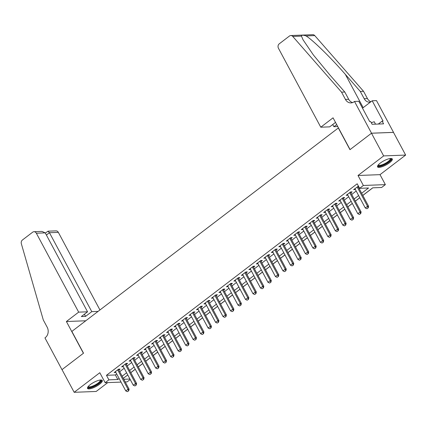 <?xml version="1.0" encoding="UTF-8"?>
<svg xmlns="http://www.w3.org/2000/svg" width="427" height="427" viewBox="0 0 427 427"><rect width="100%" height="100%" fill="white"/><g stroke="black" fill="none" stroke-linecap="round" stroke-linejoin="round"><path stroke-width="0.64" d="M99.539 384.273A8.364 2.349 151.8 0 0 102.277 380.5A8.364 2.349 151.8 0 0 90.262 384.626A8.364 2.349 151.8 0 0 87.53 388.405A8.364 2.349 151.8 0 0 99.539 384.273M389.557 162.746A8.364 2.349 151.8 0 0 392.29 158.972A8.364 2.349 151.8 0 0 380.281 163.098A8.364 2.349 151.8 0 0 377.548 166.877A8.364 2.349 151.8 0 0 389.557 162.746M130.219 379.528L127.161 381.861L125.218 381.935M338.446 127.886L71.853 331.411L83.527 353.188L62.011 369.622L74.17 392.301L96.176 391.463L107.775 382.603M338.291 127.892L349.969 149.663L371.485 133.229L393.486 132.391L405.65 155.07L383.649 155.908L358.013 175.492L363.366 185.473L385.367 184.629L381.626 187.49L372.707 187.832L362.79 195.406M358.013 175.492L380.014 174.654L405.65 155.07M380.014 174.654L385.367 184.629M130.806 372.68L135.274 369.275M138.295 366.964L142.757 363.558M145.778 361.247L150.24 357.837M153.261 355.531L157.723 352.12M160.744 349.814L165.206 346.404M168.227 344.098L172.695 340.687M175.716 338.381L180.178 334.971M183.199 332.665L187.661 329.254M190.682 326.949L195.144 323.538M198.165 321.232L202.633 317.821M205.649 315.516L210.116 312.105M213.137 309.799L217.599 306.389M220.62 304.083L225.082 300.672M228.103 298.366L232.566 294.956M235.587 292.644L240.054 289.239M243.07 286.928L247.537 283.523M250.558 281.212L255.02 277.801M258.041 275.495L262.504 272.084M265.525 269.779L269.987 266.368M273.008 264.062L277.475 260.651M280.491 258.346L284.958 254.935M287.979 252.629L292.442 249.219M295.463 246.913L299.925 243.502M302.946 241.196L307.408 237.786M310.429 235.48L314.896 232.069M317.912 229.763L322.38 226.353M325.401 224.047L329.863 220.636M332.884 218.325L337.346 214.92M340.367 212.609L344.829 209.203M347.85 206.892L352.318 203.482M355.333 201.176L359.801 197.765M362.822 195.459L372.814 187.827M371.485 133.229L383.649 155.908M118.85 370.054L120.12 369.083L118.637 369.141L114.148 372.568L115.829 372.365M126.333 364.338L127.609 363.366L126.12 363.425L121.631 366.852L123.312 366.649M133.816 358.621L135.092 357.65L133.603 357.709L129.114 361.135L130.795 360.927M141.305 352.905L142.575 351.933L141.091 351.992L136.597 355.419L138.284 355.211M148.788 347.188L150.058 346.217L148.575 346.27L144.08 349.702L145.767 349.494M156.271 341.472L157.547 340.5L156.058 340.554L151.569 343.986L153.25 343.778M163.754 335.755L165.03 334.784L163.541 334.837L159.052 338.269L160.733 338.061M171.238 330.039L172.513 329.068L171.024 329.121L166.535 332.553L168.222 332.345M178.726 324.323L179.997 323.351L178.513 323.404L174.019 326.836L175.705 326.628M186.209 318.606L187.48 317.629L185.996 317.688L181.502 321.12L183.188 320.912M193.693 312.89L194.968 311.913L193.479 311.972L188.99 315.404L190.672 315.195M201.176 307.173L202.451 306.196L200.962 306.255L196.473 309.687L198.155 309.479M208.659 301.451L209.935 300.48L208.445 300.539L203.957 303.971L205.643 303.762M216.147 295.735L217.418 294.763L215.934 294.822L211.44 298.249L213.126 298.046M223.631 290.018L224.901 289.047L223.417 289.106L218.928 292.532L220.61 292.33M231.114 284.302L232.389 283.331L230.9 283.389L226.411 286.816L228.093 286.608M238.597 278.585L239.873 277.614L238.383 277.673L233.895 281.099L235.576 280.891M246.08 272.869L247.356 271.898L245.867 271.956L241.378 275.383L243.064 275.175M253.569 267.153L254.839 266.181L253.355 266.234L248.861 269.667L250.548 269.458M261.052 261.436L262.322 260.465L260.838 260.518L256.349 263.95L258.031 263.742M268.535 255.72L269.811 254.748L268.321 254.802L263.833 258.234L265.514 258.025M276.018 250.003L277.294 249.032L275.805 249.085L271.316 252.517L272.997 252.309M283.501 244.287L284.777 243.315L283.288 243.369L278.799 246.801L280.486 246.592M290.99 238.57L292.26 237.593L290.776 237.652L286.282 241.084L287.969 240.876M298.473 232.854L299.743 231.877L298.259 231.936L293.771 235.368L295.452 235.16M305.956 227.137L307.232 226.161L305.743 226.219L301.254 229.651L302.935 229.443M313.439 221.416L314.715 220.444L313.226 220.503L308.737 223.929L310.418 223.727M320.923 215.699L322.198 214.728L320.714 214.786L316.22 218.213L317.907 218.01M328.411 209.983L329.681 209.011L328.198 209.07L323.703 212.497L325.39 212.294M335.894 204.266L337.165 203.295L335.681 203.353L331.192 206.78L332.873 206.572M343.377 198.55L344.653 197.578L343.164 197.637L338.675 201.064L340.356 200.855M350.861 192.833L352.136 191.862L350.647 191.915L346.158 195.347L347.84 195.139M361.642 193.26L368.544 187.987L359.619 188.328L357.191 183.791L106.467 375.306L115.386 374.965L116.694 373.972M119.709 371.666L124.177 368.255M127.198 365.944L131.66 362.539M134.681 360.228L139.143 356.823M142.164 354.511L146.626 351.101M149.647 348.795L154.115 345.384M157.131 343.078L161.598 339.668M164.619 337.362L169.081 333.951M172.102 331.646L176.564 328.235M179.586 325.929L184.048 322.518M187.069 320.213L191.536 316.802M194.552 314.496L199.019 311.086M202.04 308.78L206.503 305.369M209.524 303.063L213.986 299.653M217.007 297.347L221.469 293.936M224.49 291.625L228.957 288.22M231.978 285.909L236.441 282.503M239.462 280.192L243.924 276.781M246.945 274.476L251.407 271.065M254.428 268.759L258.89 265.348M261.911 263.043L266.379 259.632M269.4 257.326L273.862 253.916M276.883 251.61L281.345 248.199M284.366 245.893L288.828 242.483M291.849 240.177L296.317 236.766M299.332 234.46L303.8 231.05M306.821 228.744L311.283 225.333M314.304 223.027L318.766 219.617M321.787 217.311L326.249 213.9M329.27 211.589L333.738 208.184M336.754 205.873L341.221 202.467M344.242 200.156L348.704 196.746M351.725 194.44L356.187 191.029M359.208 188.723L359.731 188.323M358.472 186.188L353.641 189.631L355.328 189.423M358.349 187.117L358.792 186.775M121.049 382.096L105.154 382.704L99.806 372.723L74.17 392.301M105.154 382.704L108.901 379.843L117.82 379.502L119.122 378.509M106.467 375.306L108.901 379.843M359.619 188.328L363.366 185.473M123.793 379.277L129.957 379.043M359.769 197.712L355.307 201.122M352.286 203.428L347.824 206.839M344.802 209.145L340.335 212.555M337.319 214.861L332.852 218.272M329.831 220.578L325.369 223.988M322.348 226.294L317.885 229.705M314.864 232.01L310.402 235.421M307.381 237.727L302.914 241.138M299.898 243.443L295.431 246.854M292.41 249.16L287.947 252.57M284.926 254.882L280.464 258.287M277.443 260.598L272.981 264.003M269.96 266.315L265.493 269.725M262.472 272.031L258.009 275.442M254.988 277.747L250.526 281.158M247.505 283.464L243.043 286.875M240.022 289.18L235.56 292.591M232.539 294.897L228.071 298.308M225.05 300.613L220.588 304.024M217.567 306.33L213.105 309.74M210.084 312.046L205.622 315.457M202.601 317.763L198.133 321.173M195.118 323.479L190.65 326.89M187.629 329.201L183.167 332.606M180.146 334.917L175.684 338.323M172.663 340.634L168.201 344.045M165.18 346.35L160.712 349.761M157.696 352.067L153.229 355.477M150.208 357.783L145.746 361.194M142.725 363.5L138.263 366.91M135.242 369.216L130.779 372.627M127.758 374.933L123.291 378.343M122.143 376.198L126.605 372.792M129.627 370.481L134.094 367.076M137.115 364.765L141.577 361.354M144.598 359.048L149.06 355.638M152.081 353.332L156.544 349.921M159.565 347.615L164.032 344.205M167.048 341.899L171.515 338.488M174.536 336.182L178.998 332.772M182.019 330.466L186.482 327.055M189.503 324.75L193.965 321.339M196.986 319.033L201.453 315.622M204.469 313.317L208.936 309.906M211.957 307.6L216.42 304.189M219.441 301.878L223.903 298.473M226.924 296.162L231.386 292.757M234.407 290.445L238.874 287.035M241.89 284.729L246.358 281.318M249.379 279.012L253.841 275.602M256.862 273.296L261.324 269.885M264.345 267.58L268.807 264.169M271.828 261.863L276.296 258.452M279.311 256.147L283.779 252.736M286.8 250.43L291.262 247.019M294.283 244.714L298.745 241.303M301.766 238.997L306.228 235.587M309.249 233.281L313.717 229.87M316.733 227.559L321.2 224.154M324.221 221.843L328.683 218.437M331.704 216.126L336.166 212.715M339.187 210.41L343.65 206.999M346.671 204.693L351.138 201.282M354.159 198.977L358.621 195.566M115.386 374.965L117.82 379.502M354.72 188.809L355.131 189.572M347.236 194.525L347.647 195.288M339.748 200.242L340.159 201.01M332.265 205.958L332.676 206.727M324.782 211.675L325.193 212.443M317.298 217.391L317.709 218.16M309.815 223.107L310.226 223.876M302.327 228.829L302.738 229.593M294.843 234.546L295.254 235.309M287.36 240.262L287.771 241.025M279.877 245.979L280.288 246.742M272.394 251.695L272.8 252.458M264.905 257.412L265.316 258.175M257.422 263.128L257.833 263.891M249.939 268.845L250.35 269.608M242.456 274.561L242.867 275.33M234.973 280.277L235.378 281.046M227.484 285.994L227.895 286.763M220.001 291.71L220.412 292.479M212.518 297.427L212.929 298.195M205.035 303.143L205.446 303.912M197.552 308.865L197.957 309.628M190.063 314.582L190.474 315.345M182.58 320.298L182.991 321.061M175.097 326.014L175.508 326.778M167.614 331.731L168.024 332.494M160.13 337.447L160.536 338.211M152.642 343.164L153.053 343.927M145.159 348.88L145.57 349.649M137.675 354.597L138.086 355.365M130.192 360.313L130.603 361.082M122.704 366.03L123.115 366.798M115.221 371.746L115.632 372.515M366.926 208.734L368.229 207.869L366.926 208.734L365.288 207.997L354.917 188.659M357.159 186.941L367.53 206.284L368.602 206.241L368.229 207.869M357.938 186.353L368.602 206.241M365.288 207.997L367.53 206.284L368.047 207.874M390.561 158.476A7.238 2.034 -28.2 0 1 390.534 160.136A7.238 2.034 -28.2 0 1 383.126 165.1A7.238 2.034 -28.2 0 1 378.092 165.164M378.349 164.849A6.704 1.884 151.8 0 0 378.381 164.913A6.704 1.884 151.8 0 0 383.611 164.165A6.704 1.884 151.8 0 0 389.846 159.837A6.704 1.884 151.8 0 0 390.193 158.577A6.704 1.884 151.8 0 0 390.155 158.518M377.468 166.402A8.31 2.332 151.8 0 0 384.279 164.934A8.31 2.332 151.8 0 0 391.42 159.831A8.31 2.332 151.8 0 0 391.938 158.641M375.525 124.161L374.223 121.732L371.282 122.741M100.548 380.003A7.238 2.034 -28.2 0 1 100.516 381.663A7.238 2.034 -28.2 0 1 93.107 386.632A7.238 2.034 -28.2 0 1 88.074 386.691M88.336 386.376A6.704 1.884 151.8 0 0 88.362 386.44A6.704 1.884 151.8 0 0 93.598 385.698A6.704 1.884 151.8 0 0 99.827 381.364A6.704 1.884 151.8 0 0 100.18 380.105A6.704 1.884 151.8 0 0 100.142 380.046M87.455 387.929A8.31 2.332 151.8 0 0 94.266 386.462A8.31 2.332 151.8 0 0 101.407 381.359A8.31 2.332 151.8 0 0 101.92 380.174M320.778 127.203L278.457 48.272A3.219 2.679 -92.2 0 1 279.242 43.832L289.458 36.028A3.219 2.679 -92.2 0 1 290.798 35.537A3.219 2.679 -92.2 0 1 292.751 36.434L341.547 92.152L345.438 99.411A7.51 6.245 -92.2 0 0 350.967 102.912A7.51 6.245 -92.2 0 0 354.084 101.759L354.495 101.445L371.522 133.203L350.081 149.578L333.055 117.825L320.778 127.203L329.671 126.862L335.51 122.405M290.798 35.537L312.799 34.699A3.219 2.679 87.8 0 1 314.752 35.596L363.553 91.314L360.297 91.442L345.331 74.357C331.187 58.019 312.639 39.871 306.052 35.927C303.149 34.929 301.611 34.987 301.451 36.103L303.01 39.727L313.354 54.928L329.841 74.944L344.802 92.029L348.694 99.288A7.51 6.245 -92.2 0 0 352.585 102.592M344.802 92.029L341.547 92.152M363.553 91.314L367.444 98.573A7.51 6.245 -92.2 0 0 370.919 101.743M370.422 102.122A7.51 6.245 -92.2 0 1 369.713 102.197A7.51 6.245 -92.2 0 1 364.188 98.696L360.297 91.442M371.522 133.203L393.523 132.359L376.502 100.607L372.189 100.772L383.083 121.097L382.133 121.129L378.306 124.054M354.495 101.445L358.808 101.284L369.702 121.604L370.657 121.567L372.114 124.289L383.595 123.851L382.133 121.129M337.736 126.557L333.893 126.702L336.673 124.577M333.893 126.702L332.729 124.529M372.189 100.772L362.502 108.17M99.945 309.954L58.344 232.373L49.452 232.71L46.399 235.047M78.664 312.142L36.343 233.211A3.219 2.679 -92.2 0 0 33.973 231.712A3.219 2.679 -92.2 0 0 32.639 232.203L22.417 240.006A3.219 2.679 -92.2 0 0 21.35 243.742L43.298 319.972L47.194 327.231A7.51 6.245 87.8 0 1 45.358 337.581L44.947 337.896L61.974 369.649L83.414 353.273L66.388 321.515L78.664 312.142L87.556 311.801L81.343 316.546L85.565 316.386L91.778 311.641L49.452 232.71L47.968 231.178L55.974 230.874A3.219 2.679 87.8 0 1 58.344 232.373M91.778 311.641L98.045 311.4M66.388 321.515L85.774 320.778M87.556 311.801L45.23 232.87L36.343 233.211M85.565 316.386L84.397 314.213M33.973 231.712L41.985 231.407L45.23 232.87M45.347 233.094L47.968 231.178M359.443 214.45L360.74 213.585L359.443 214.45L357.805 213.713L347.434 194.376M349.676 192.662L360.046 212L361.119 211.963L360.74 213.585M350.45 192.07L361.119 211.963M357.805 213.713L360.046 212L360.564 213.591M351.96 220.167L353.257 219.302L351.96 220.167L350.316 219.435L339.945 200.092M342.192 198.379L352.563 217.717L353.636 217.679L353.257 219.302M342.966 197.786L353.636 217.679M350.316 219.435L352.563 217.717L353.081 219.307M344.472 225.883L345.774 225.018L344.472 225.883L342.833 225.152L332.462 205.809M334.709 204.095L345.08 223.433L346.148 223.396L345.774 225.018M335.483 203.503L346.148 223.396M342.833 225.152L345.08 223.433L345.598 225.024M336.988 231.599L338.291 230.735L336.988 231.599L335.35 230.868L324.979 211.525M327.226 209.812L337.597 229.15L338.664 229.112L338.291 230.735M328 209.219L338.664 229.112M335.35 230.868L337.597 229.15L338.109 230.74M329.505 237.316L330.808 236.451L329.505 237.316L327.867 236.585L317.496 217.242M319.738 215.528L330.108 234.866L331.181 234.829L330.808 236.451M320.517 214.936L331.181 234.829M327.867 236.585L330.108 234.866L330.626 236.462M322.022 243.032L323.319 242.168L322.022 243.032L320.378 242.301L310.013 222.958M312.254 221.245L322.625 240.588L323.698 240.545L323.319 242.168M313.028 220.652L323.698 240.545M320.378 242.301L322.625 240.588L323.143 242.178M314.534 248.749L315.836 247.884L314.534 248.749L312.895 248.018L302.524 228.675M304.771 226.961L315.142 246.304L316.21 246.262L315.836 247.884M305.545 226.369L316.21 246.262M312.895 248.018L315.142 246.304L315.66 247.895M307.05 254.465L308.353 253.606L307.05 254.465L305.412 253.734L295.041 234.391M297.288 232.678L307.659 252.021L308.726 251.978L308.353 253.606M298.062 232.085L308.726 251.978M305.412 253.734L307.659 252.021L308.177 253.611M299.567 260.187L300.87 259.322L299.567 260.187L297.929 259.451L287.558 240.107M289.805 238.394L300.176 257.737L301.243 257.695L300.87 259.322M290.579 237.802L301.243 257.695M297.929 259.451L300.176 257.737L300.688 259.328M292.084 265.904L293.386 265.039L292.084 265.904L290.445 265.167L280.075 245.829M282.316 244.111L292.687 263.454L293.76 263.411L293.386 265.039M283.096 243.518L293.76 263.411M290.445 265.167L292.687 263.454L293.205 265.044M284.601 271.62L285.898 270.755L284.601 271.62L282.957 270.883L272.591 251.546M274.833 249.827L285.204 269.17L286.277 269.127L285.898 270.755M275.607 249.235L286.277 269.127M282.957 270.883L285.204 269.17L285.722 270.761M277.112 277.337L278.415 276.472L277.112 277.337L275.474 276.6L265.103 257.262M267.35 255.543L277.721 274.887L278.788 274.844L278.415 276.472M268.124 254.951L278.788 274.844M275.474 276.6L277.721 274.887L278.239 276.477M269.629 283.053L270.931 282.188L269.629 283.053L267.991 282.316L257.62 262.979M259.867 261.26L270.238 280.603L271.305 280.56L270.931 282.188M260.641 260.673L271.305 280.56M267.991 282.316L270.238 280.603L270.755 282.194M262.146 288.769L263.448 287.905L262.146 288.769L260.507 288.033L250.137 268.695M252.384 266.982L262.754 286.32L263.822 286.277L263.448 287.905M253.158 266.389L263.822 286.277M260.507 288.033L262.754 286.32L263.267 287.91M254.663 294.486L255.965 293.621L254.663 294.486L253.024 293.755L242.653 274.412M244.895 272.698L255.266 292.036L256.339 291.999L255.965 293.621M245.674 272.106L256.339 291.999M253.024 293.755L255.266 292.036L255.784 293.627M247.18 300.202L248.477 299.338L247.18 300.202L245.536 299.471L235.165 280.128M237.412 278.415L247.783 297.752L248.856 297.715L248.477 299.338M238.186 277.822L248.856 297.715M245.536 299.471L247.783 297.752L248.3 299.343M239.691 305.919L240.993 305.054L239.691 305.919L238.052 305.188L227.682 285.844M229.929 284.131L240.3 303.469L241.367 303.432L240.993 305.054M230.703 283.539L241.367 303.432M238.052 305.188L240.3 303.469L240.817 305.059M232.208 311.635L233.51 310.771L232.208 311.635L230.569 310.904L220.199 291.561M222.446 289.848L232.816 309.185L233.884 309.148L233.51 310.771M223.22 289.255L233.884 309.148M230.569 310.904L232.816 309.185L233.334 310.781M224.725 317.352L226.027 316.487L224.725 317.352L223.086 316.62L212.715 297.277M214.962 295.564L225.328 314.902L226.401 314.864L226.027 316.487M215.736 294.972L226.401 314.864M223.086 316.62L225.328 314.902L225.846 316.498M217.242 323.068L218.544 322.204L217.242 323.068L215.603 322.337L205.232 302.994M207.474 301.281L217.845 320.624L218.918 320.581L218.544 322.204M208.253 300.688L218.918 320.581M215.603 322.337L217.845 320.624L218.362 322.214M209.758 328.785L211.055 327.92L209.758 328.785L208.114 328.053L197.744 308.71M199.991 306.997L210.362 326.34L211.434 326.297L211.055 327.92M200.765 306.405L211.434 326.297M208.114 328.053L210.362 326.34L210.879 327.931M202.27 334.501L203.572 333.642L202.27 334.501L200.631 333.77L190.261 314.427M192.508 312.713L202.878 332.057L203.946 332.014L203.572 333.642M193.282 312.121L203.946 332.014M200.631 333.77L202.878 332.057L203.396 333.647M194.787 340.223L196.089 339.358L194.787 340.223L193.148 339.486L182.777 320.149M185.024 318.43L195.395 337.773L196.463 337.73L196.089 339.358M185.798 317.837L196.463 337.73M193.148 339.486L195.395 337.773L195.913 339.364M187.304 345.939L188.606 345.075L187.304 345.939L185.665 345.203L175.294 325.865M177.536 324.146L187.907 343.489L188.98 343.447L188.606 345.075M178.315 323.554L188.98 343.447M185.665 345.203L187.907 343.489L188.424 345.08M179.82 351.656L181.123 350.791L179.82 351.656L178.182 350.919L167.811 331.582M170.053 329.863L180.424 349.206L181.496 349.163L181.123 350.791M170.827 329.27L181.496 349.163M178.182 350.919L180.424 349.206L180.941 350.797M172.337 357.372L173.634 356.508L172.337 357.372L170.693 356.636L160.322 337.298M162.57 335.579L172.94 354.922L174.013 354.88L173.634 356.508M163.344 334.992L174.013 354.88M170.693 356.636L172.94 354.922L173.458 356.513M164.849 363.089L166.151 362.224L164.849 363.089L163.21 362.352L152.839 343.014M155.086 341.296L165.457 360.639L166.525 360.596L166.151 362.224M155.86 340.709L166.525 360.596M163.21 362.352L165.457 360.639L165.975 362.229M157.366 368.805L158.668 367.941L157.366 368.805L155.727 368.069L145.356 348.731M147.603 347.018L157.974 366.355L159.041 366.318L158.668 367.941M148.377 346.425L159.041 366.318M155.727 368.069L157.974 366.355L158.492 367.946M149.882 374.522L151.185 373.657L149.882 374.522L148.244 373.79L137.873 354.447M140.115 352.734L150.485 372.072L151.558 372.034L151.185 373.657M140.894 352.142L151.558 372.034M148.244 373.79L150.485 372.072L151.003 373.662M142.399 380.238L143.702 379.373L142.399 380.238L140.761 379.507L130.39 360.164M132.632 358.45L143.002 377.788L144.075 377.751L143.702 379.373M133.405 357.858L144.075 377.751M140.761 379.507L143.002 377.788L143.52 379.379M134.916 385.955L136.213 385.09L134.916 385.955L133.272 385.223L122.901 365.88M125.148 364.167L135.519 383.505L136.592 383.467L136.213 385.09M125.922 363.574L136.592 383.467M133.272 385.223L135.519 383.505L136.037 385.095M127.427 391.671L128.73 390.806L127.427 391.671L125.789 390.94L115.418 371.597M117.665 369.883L128.036 389.221L129.103 389.184L128.73 390.806M118.439 369.291L129.103 389.184M125.789 390.94L128.036 389.221L128.554 390.817M348.694 99.288L345.438 99.411M364.188 98.696L367.444 98.573M314.752 35.596L306.052 35.927M301.451 36.103L292.751 36.434M345.331 74.357L363.185 107.647"/></g></svg>
